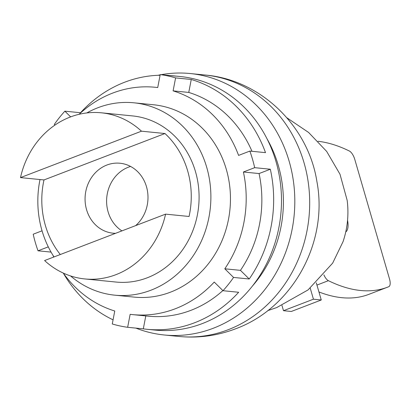 <?xml version="1.0" encoding="UTF-8"?>
<svg xmlns="http://www.w3.org/2000/svg" width="410" height="410" viewBox="0 0 410 410"><rect width="100%" height="100%" fill="white"/><g stroke="black" fill="none" stroke-linecap="round" stroke-linejoin="round"><path stroke-width="0.61" d="M135.884 328.113A131.364 117.46 -84.3 0 0 164.179 334.975A131.364 117.46 -84.3 0 0 213.241 328.266A131.364 117.46 95.7 0 0 294.226 188.251A131.364 117.46 95.7 0 0 190.24 73.539A131.364 117.46 95.7 0 0 161.15 74.681M157.952 75.302A131.364 117.46 95.7 0 1 160.161 74.861M267.084 138.913A118.623 106.067 95.7 0 1 252.416 286.057M175.598 77.905L173.102 90.871L188.764 92.429L191.255 79.468L175.598 77.905A127.413 113.924 95.7 0 0 160.218 74.589L175.875 76.147A127.413 113.924 -84.3 0 0 172.231 75.722L180.062 76.501A127.413 113.924 95.7 0 1 272.64 151.546A127.413 113.924 95.7 0 1 257.055 279.779A127.413 113.924 95.7 0 1 246.497 293.047A127.413 113.924 95.7 0 1 154.785 330.065L146.954 329.286A127.413 113.924 -84.3 0 0 238.666 292.268L223.004 290.705L214.235 282.065A114.231 102.141 -84.3 0 1 132.604 314.608A114.231 102.141 -84.3 0 1 130.144 314.332L127.653 327.293A127.413 113.924 95.7 0 1 112.273 323.977L114.764 311.011A114.231 102.141 -84.3 0 1 63.283 273.08M113.068 319.836A127.413 113.924 95.7 0 1 63.34 273.162M127.653 327.293L143.31 328.856A127.413 113.924 -84.3 0 0 146.954 329.286M270.328 169.233A127.413 113.924 95.7 0 1 249.224 278.995L240.455 270.354A114.231 102.141 95.7 0 0 259.064 173.553L270.328 169.233L254.666 167.669L243.407 171.995L259.064 173.553M191.255 79.468A127.413 113.924 95.7 0 1 265.506 152.643L249.849 151.08A127.413 113.924 95.7 0 1 254.666 167.669M172.231 75.722A127.413 113.924 -84.3 0 0 168.577 75.419M160.09 75.235A127.413 113.924 -84.3 0 0 80.524 112.735L64.862 111.177L70.648 116.876M54.945 125.081L54.304 124.445A127.413 113.924 95.7 0 1 64.862 111.177M51.055 252.099L38.022 250.802A127.413 113.924 95.7 0 1 33.2 234.212L42.051 230.815M160.218 74.589L157.722 87.55A114.231 102.141 -84.3 0 0 155.267 87.274A114.231 102.141 -84.3 0 0 79.115 114.298M249.849 151.08L238.584 155.405A114.231 102.141 -84.3 0 0 173.102 90.871M223.004 290.705A127.413 113.924 95.7 0 0 233.567 277.437L224.793 268.791A114.231 102.141 -84.3 0 0 243.407 171.995M52.946 255.276A114.231 102.141 -84.3 0 0 53.782 257.029M38.022 250.802L48.277 246.866M133.947 102.807L153.519 104.76A96.657 86.428 95.7 0 1 230.03 189.164A96.657 86.428 95.7 0 1 170.442 292.181A96.657 86.428 95.7 0 1 134.347 297.122L114.769 295.169A96.657 86.428 -84.3 0 0 150.865 290.234A96.657 86.428 95.7 0 0 210.458 187.211A96.657 86.428 95.7 0 0 133.947 102.807A96.657 86.428 95.7 0 0 97.852 107.748A96.657 86.428 -84.3 0 0 86.817 112.94M224.793 268.791L240.455 270.354M222.866 290.572A114.231 102.141 95.7 0 1 148.261 316.171A114.231 102.141 95.7 0 1 145.806 315.89L135.069 314.818M188.764 92.429A114.231 102.141 95.7 0 1 251.981 151.295M145.796 315.925L143.31 328.856M233.567 277.437L249.224 278.995M40.006 179.549A96.657 86.428 -84.3 0 0 54.012 256.942M70.571 275.94A96.657 86.428 -84.3 0 0 114.769 295.169M20.5 177.607A83.476 74.64 -84.3 0 1 70.146 117.07A83.476 74.64 95.7 0 1 101.321 112.801L132.64 115.927A83.476 74.64 95.7 0 1 198.717 188.815A83.476 74.64 95.7 0 1 147.251 277.79A83.476 74.64 -84.3 0 1 116.076 282.054L84.757 278.933A83.476 74.64 -84.3 0 0 115.933 274.669A83.476 74.64 95.7 0 0 165.578 214.133L189.066 216.475A83.476 74.64 95.7 0 0 164.969 133.527L141.481 131.185L20.5 177.607L43.988 179.944L164.969 133.527M101.321 112.801A83.476 74.64 95.7 0 1 141.481 131.185M165.578 214.133L44.598 260.55A83.476 74.64 -84.3 0 0 84.757 278.933M60.306 254.523A83.476 74.64 95.7 0 1 43.988 179.944M115.564 233.321A35.147 31.426 95.7 0 1 113.042 233.182A35.147 31.426 95.7 0 1 85.218 202.494A35.147 31.426 95.7 0 1 106.887 165.03A35.147 31.426 95.7 0 1 120.017 163.236A35.147 31.426 95.7 0 1 146.847 188.057A35.147 31.426 95.7 0 1 135.654 225.613M121.913 230.886A35.147 31.426 95.7 0 1 106.8 197.143A35.147 31.426 95.7 0 1 128.422 167.177A35.147 31.426 95.7 0 1 130.57 166.445M310.237 288.174L313.44 299.197L321.271 299.976L316.289 282.828M281.957 305.43L283.489 310.693L291.315 311.472L321.271 299.976M283.489 310.693L313.44 299.197M318.016 141.286A321.824 131.436 69 0 1 349.346 151.013A8.789 3.587 69 0 1 354.788 159.428L389.5 278.902A8.789 3.587 -111 0 1 388.767 286.703A321.824 131.436 -111 0 1 387.588 287.169L368.867 294.354A321.824 131.436 -111 0 1 318.939 291.951M345.753 231.952A17.574 7.175 69 0 0 347.557 220.206M387.588 287.169A321.824 131.436 -111 0 1 328.389 280.681A8.789 3.587 -111 0 1 323.885 274.859M205.118 75.025A131.364 117.46 95.7 0 1 309.104 189.733A131.364 117.46 95.7 0 1 228.114 329.748A131.364 117.46 -84.3 0 1 179.057 336.461C198.45 338.322 217.264 335.78 235.499 328.84C293.058 307.797 328.436 241.936 316.915 181.625C308.351 126.28 260.832 79.704 205.118 75.025L190.24 73.539M286.944 117.834L308.592 132.456L326.662 151.408L340.003 174.255L347.178 200.393A82.938 74.159 95.7 0 1 343.067 241.603L332.669 263.112L308.064 289.916L276.704 307.582L267.725 310.647M328.389 280.681L316.94 285.078M164.179 334.975L179.057 336.461M148.261 316.171L132.604 314.608M157.732 87.52L155.267 87.274M347.178 200.393C348.92 214.44 347.552 228.175 343.067 241.603"/></g></svg>
